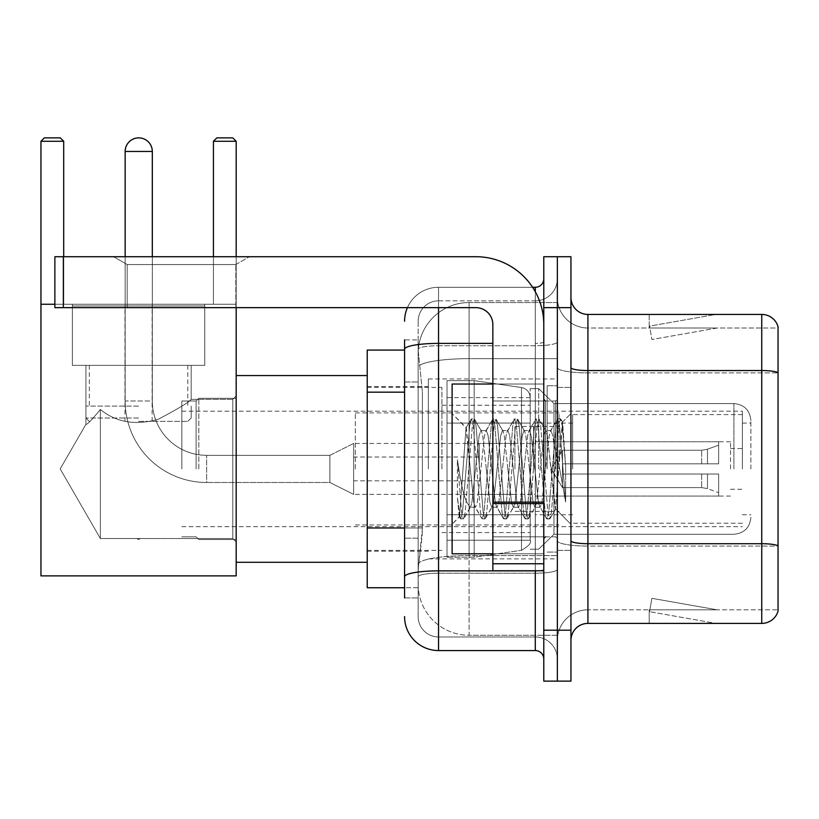 <?xml version="1.0" encoding="UTF-8"?>
<svg xmlns="http://www.w3.org/2000/svg" width="819" height="819" viewBox="0 0 819 819"><rect width="100%" height="100%" fill="white"/><g stroke="black" fill="none" stroke-linecap="round" stroke-linejoin="round"><path stroke-width="0.61" stroke-dasharray="4.09 3.07" d="M557.36 468.918L557.36 378.941L557.36 468.918M428.347 468.918L428.347 378.941L428.347 468.918M404.576 527.979L422.409 527.979L422.082 536.824L418.366 567.372L422.409 527.979L422.409 392.168L422.409 527.979L367.229 527.979L367.229 587.745L418.274 587.745L418.161 584.356A50.932 50.932 0 0 0 469.082 635.278L557.36 635.278L557.36 555.589L557.36 635.278L469.082 635.278L469.082 555.589L469.082 635.278A50.932 50.932 0 0 1 418.161 584.356L418.161 573.996L418.274 587.745L404.576 587.745M418.366 567.372L418.161 573.996L418.366 567.372M367.229 468.918L367.229 375.552L367.229 468.918M469.082 302.549L557.36 302.549L557.36 358.661L557.36 302.549L469.082 302.549A50.932 50.932 0 0 0 418.233 350.778L422.409 392.168L418.233 350.778A50.932 50.932 0 0 1 469.082 302.549L469.082 358.661L557.36 358.661L557.36 555.589L557.36 358.661L469.082 358.661L469.082 302.549A50.932 50.932 0 0 0 418.233 350.778M404.576 350.082L367.229 350.082L367.229 527.979M404.576 597.931L418.161 597.931L418.161 339.895L418.161 597.931L404.576 597.931L404.576 538.165L404.576 576.76A33.948 5.897 180 0 1 438.534 570.863L535.288 570.863L535.288 650.562A8.487 8.487 0 0 1 543.785 659.049L543.785 278.788L543.785 659.049M404.576 616.605A33.948 33.948 0 0 0 438.534 650.562L438.534 636.977A20.373 20.373 0 0 1 418.161 616.605L418.161 349.283L418.161 616.605A20.373 20.373 0 0 0 438.534 636.977L535.288 636.977L535.288 582.657L535.288 636.977L438.534 636.977L438.534 573.218L535.288 573.218L535.288 582.657L535.288 573.218A22.072 3.829 0 0 0 557.36 569.389L557.36 341.912L557.36 569.389A22.072 3.829 0 0 1 535.288 573.218L535.288 345.741L535.288 573.218L438.534 573.218L438.534 300.849L535.288 300.849A22.072 22.072 0 0 0 557.36 278.788L557.36 341.912L557.36 278.788A22.072 22.072 0 0 1 535.288 300.849L535.288 345.741L535.288 300.849A22.072 22.072 0 0 0 557.36 278.788M543.785 468.918L543.785 553.798L543.785 468.918M543.785 307.647L543.785 256.716L557.36 256.716L557.36 307.647L557.36 256.716L570.945 256.716L570.945 307.647L557.36 307.647L557.36 630.19L557.36 307.647L543.785 307.647L543.785 630.19L557.36 630.19L557.36 681.121L557.36 630.19L570.945 630.19L570.945 307.647M570.945 630.19L570.945 681.121L543.785 681.121L543.785 630.19M407.412 307.647A33.948 33.948 0 0 1 438.534 287.274L535.288 287.274A8.487 8.487 0 0 0 543.785 278.788A8.487 8.487 0 0 1 535.288 287.274L535.288 570.863A8.487 1.474 -0 0 0 543.785 569.389A8.487 1.474 0 0 1 538.237 570.771M438.534 650.562L535.288 650.562M418.161 321.222A20.373 20.373 0 0 1 438.534 300.849A20.373 20.373 0 0 0 418.161 321.222L418.161 349.283L418.161 321.222A20.373 20.373 0 0 1 438.534 300.849L438.534 287.274A33.948 33.948 0 0 0 404.576 321.222A33.948 33.948 0 0 1 438.534 287.274L532.585 287.274M404.576 381.982L418.161 381.982L404.576 381.982L404.576 538.165L404.576 339.895L404.576 349.283L404.576 339.895L418.161 339.895L404.576 339.895M492.854 343.386L438.534 343.386A33.948 5.897 180 0 0 404.576 349.283L404.576 576.76M438.534 300.849L535.288 300.849M557.36 659.049A22.072 22.072 0 0 0 535.288 636.977A22.072 22.072 0 0 1 557.36 659.049A22.072 22.072 0 0 0 535.288 636.977M570.945 468.918L570.945 387.428L570.945 468.918M547.174 468.918L547.174 385.729L547.174 468.918M557.36 555.497L557.36 367.598L557.36 555.497M761.752 623.402L587.919 623.402L587.919 372.901L778.05 372.901L587.919 372.901L587.919 328.02L778.05 328.02L778.05 372.901L778.05 328.02L587.919 328.02L587.919 546.058L778.05 546.058L778.05 372.901L778.05 546.058L587.919 546.058L587.919 609.817A30.559 30.559 0 0 0 557.36 640.376A30.559 30.559 0 0 1 587.919 609.817L778.05 609.817L778.05 326.658A16.974 16.974 0 0 0 761.752 314.435L761.752 623.402A16.974 16.974 0 0 0 778.05 611.179L778.05 555.497L778.05 609.817L587.919 609.817L587.919 314.435A16.974 16.974 0 0 1 570.945 297.461L570.945 367.598L570.945 297.461M570.945 640.376L570.945 367.598L570.945 640.376A16.974 16.974 0 0 1 587.919 623.402M557.36 297.461L557.36 367.598L557.36 297.461A30.559 30.559 0 0 0 587.919 328.02A30.559 30.559 0 0 1 557.36 297.461A30.559 30.559 0 0 0 587.919 328.02M714.741 623.187A13.585 13.585 0 0 0 717.106 623.402L649.201 623.402L717.106 623.402A13.585 13.585 0 0 1 714.741 623.187A13.585 13.585 0 0 0 717.106 623.402A13.585 13.585 0 0 1 714.741 623.187A13.585 13.585 0 0 0 717.106 623.402A13.585 13.585 0 0 1 714.741 623.187A13.585 13.585 0 0 0 717.106 623.402A13.585 13.585 0 0 1 714.741 623.187A13.585 13.585 0 0 0 717.106 623.402A13.585 13.585 0 0 1 714.741 623.187A13.585 13.585 0 0 0 717.106 623.402A13.585 13.585 0 0 1 714.741 623.187A13.585 13.585 0 0 0 717.106 623.402A13.585 13.585 0 0 1 714.741 623.187L649.549 611.691L714.741 623.187M649.201 609.817L649.201 623.402L649.201 609.817L649.876 609.817L649.549 611.691L649.876 609.817L649.201 609.817L649.201 623.402L649.201 609.817L649.876 609.817L649.549 611.691L649.876 609.817L649.201 609.817L649.201 623.402L649.201 609.817L649.876 609.817L649.549 611.691L649.876 609.817L649.201 609.817L649.201 623.402L649.201 609.817L649.876 609.817L649.549 611.691L649.876 609.817L649.201 609.817L649.201 623.402L649.201 609.817L649.876 609.817L649.549 611.691L649.876 609.817L649.201 609.817L649.201 623.402L649.201 609.817L649.876 609.817L649.549 611.691L649.876 609.817L649.201 609.817L649.201 623.402L649.201 609.817L649.876 609.817L649.549 611.691L649.876 609.817L649.201 609.817M778.05 326.658A16.974 16.974 0 0 0 761.752 314.435L587.919 314.435M717.106 314.435L649.201 314.435L717.106 314.435A13.585 13.585 0 0 0 714.741 314.639A13.585 13.585 0 0 1 717.106 314.435A13.585 13.585 0 0 0 714.741 314.639A13.585 13.585 0 0 1 717.106 314.435A13.585 13.585 0 0 0 714.741 314.639A13.585 13.585 0 0 1 717.106 314.435A13.585 13.585 0 0 0 714.741 314.639A13.585 13.585 0 0 1 717.106 314.435A13.585 13.585 0 0 0 714.741 314.639A13.585 13.585 0 0 1 717.106 314.435A13.585 13.585 0 0 0 714.741 314.639A13.585 13.585 0 0 1 717.106 314.435A13.585 13.585 0 0 0 714.741 314.639A13.585 13.585 0 0 1 717.106 314.435M717.106 609.817L649.876 609.817L717.106 609.817L649.876 609.817L717.106 609.817L649.876 609.817L717.106 609.817L649.876 609.817L717.106 609.817L649.876 609.817L717.106 609.817L649.876 609.817L717.106 609.817L649.876 609.817L717.106 609.817L651.904 598.32L649.876 609.817L651.904 598.32L649.876 609.817L651.904 598.32L649.876 609.817L651.904 598.32L649.876 609.817L651.904 598.32L649.876 609.817L651.904 598.32L649.876 609.817L651.904 598.32L649.876 609.817L651.904 598.32L717.106 609.817M649.876 328.02L649.201 328.02L649.876 328.02L649.201 328.02L649.876 328.02L649.201 328.02L649.876 328.02L649.201 328.02L649.876 328.02L649.201 328.02L649.876 328.02L649.201 328.02L649.876 328.02L649.201 328.02L649.876 328.02L649.549 326.136L714.741 314.639L649.549 326.136L649.876 328.02L649.549 326.136L714.741 314.639L649.549 326.136L649.876 328.02L649.549 326.136L714.741 314.639L649.549 326.136L649.876 328.02L649.549 326.136L714.741 314.639L649.549 326.136L649.876 328.02L649.549 326.136L714.741 314.639L649.549 326.136L649.876 328.02L649.549 326.136L714.741 314.639L649.549 326.136L649.876 328.02L649.549 326.136L714.741 314.639L649.549 326.136L649.876 328.02L717.106 328.02L649.876 328.02L717.106 328.02L649.876 328.02L717.106 328.02L649.876 328.02L717.106 328.02L649.876 328.02L717.106 328.02L649.876 328.02L717.106 328.02L649.876 328.02L717.106 328.02L649.876 328.02L651.904 339.516L649.876 328.02M649.201 314.435L649.201 328.02L649.201 314.435M717.106 328.02L651.904 339.516L717.106 328.02M492.854 553.798L543.785 553.798L452.108 553.798L452.108 384.039L452.108 524.262L452.108 384.039L543.785 384.039L492.854 384.039M491.707 468.918L488.114 435.688L486.312 430.548L485.749 431.029L484.52 435.688L477.334 502.139L475.532 507.278L474.969 506.797L473.74 502.139L466.011 427.927L459.51 516.861L457.411 497.409L457.411 459.715L458.845 468.918C461.926 489.547 465.346 501.76 469.082 505.569L469.082 468.918L469.082 505.569L470.147 507.278L469.082 505.569C465.346 501.76 461.926 489.547 458.845 468.918L457.411 459.715L461.609 512.244L463.411 518.949L461.609 512.244L457.411 459.715L457.411 497.409L460.278 518.57L457.411 497.409L459.213 516.758L460.718 518.949L459.213 516.758L452.108 524.262L459.51 516.861L466.011 427.927L471.058 419.256L469.696 425.583L462.51 512.244L460.718 518.949L463.851 518.57L460.718 518.949L462.51 512.244L469.696 425.583L471.498 418.878L466.011 427.917L452.108 413.575L466.339 427.805L469.082 456.941L469.082 468.918L469.082 456.941L473.74 502.139L474.969 506.797L481.838 518.57L480.477 512.244L473.29 425.583L471.498 418.878L474.191 418.878L472.389 425.583L465.202 512.244L463.851 518.57L470.72 506.797L470.147 507.278L475.532 507.278L481.838 518.57L480.477 512.244L473.29 425.583L471.498 418.878L474.191 418.878L472.389 425.583L465.202 512.244L463.851 518.57L470.147 507.278L475.532 507.278L477.334 502.139L484.52 435.688L485.749 431.029L492.618 419.256L491.257 425.583L484.07 512.244L482.278 518.949L481.838 518.57L484.971 518.949L483.169 512.244L475.982 425.583L474.191 418.878L481.49 431.029L480.927 430.548L479.125 435.688L471.939 502.139L470.72 506.797L471.939 502.139L479.125 435.688L480.927 430.548L486.312 430.548L492.618 419.256L491.257 425.583L484.07 512.244L482.278 518.949L484.971 518.949L483.169 512.244L475.982 425.583L474.631 419.256L480.927 430.548L486.312 430.548L488.114 435.688L495.3 502.139L496.529 506.797L495.3 502.139L491.707 468.918M486.312 468.918L482.719 435.688L481.49 431.029L482.719 435.688L489.905 502.139L491.707 507.278L489.905 502.139L486.312 468.918M513.267 468.918L509.674 435.688L507.872 430.548L507.309 431.029L506.081 435.688L498.894 502.139L497.092 507.278L496.529 506.797L503.398 518.57L502.037 512.244L494.85 425.583L493.058 418.878L492.618 419.256L495.751 418.878L493.949 425.583L486.762 512.244L484.971 518.949L492.27 506.797L491.707 507.278L497.092 507.278L503.398 518.57L502.037 512.244L494.85 425.583L493.058 418.878L495.751 418.878L493.949 425.583L486.762 512.244L485.411 518.57L491.707 507.278L497.092 507.278L498.894 502.139L506.081 435.688L507.309 431.029L514.178 419.256L512.817 425.583L505.63 512.244L503.839 518.949L503.398 518.57L506.531 518.949L504.729 512.244L497.542 425.583L495.751 418.878L503.05 431.029L502.487 430.548L500.685 435.688L493.499 502.139L492.27 506.797L493.499 502.139L500.685 435.688L502.487 430.548L507.872 430.548L514.178 419.256L512.817 425.583L505.63 512.244L503.839 518.949L506.531 518.949L504.729 512.244L497.542 425.583L496.191 419.256L502.487 430.548L507.872 430.548L509.674 435.688L516.861 502.139L518.089 506.797L516.861 502.139L513.267 468.918M507.872 468.918L504.279 435.688L503.05 431.029L504.279 435.688L511.466 502.139L513.267 507.278L511.466 502.139L507.872 468.918M534.827 468.918L531.234 435.688L529.432 430.548L528.869 431.029L527.641 435.688L520.454 502.139L518.652 507.278L518.089 506.797L524.948 518.57L523.597 512.244L516.41 425.583L514.619 418.878L514.178 419.256L517.311 418.878L515.509 425.583L508.323 512.244L506.531 518.949L513.83 506.797L513.267 507.278L518.652 507.278L524.948 518.57L523.597 512.244L516.41 425.583L514.619 418.878L517.311 418.878L515.509 425.583L508.323 512.244L506.971 518.57L513.267 507.278L518.652 507.278L520.454 502.139L527.641 435.688L528.869 431.029L535.728 419.256L534.377 425.583L527.19 512.244L525.389 518.949L524.948 518.57L528.091 518.949L526.289 512.244L519.103 425.583L517.311 418.878L524.61 431.029L524.047 430.548L522.246 435.688L515.059 502.139L513.83 506.797L515.059 502.139L522.246 435.688L524.047 430.548L529.432 430.548L535.728 419.256L534.377 425.583L527.19 512.244L525.389 518.949L528.091 518.949L526.289 512.244L519.103 425.583L517.751 419.256L524.047 430.548L529.432 430.548L531.234 435.688L538.421 502.139L539.649 506.797L538.421 502.139L534.827 468.918M529.432 468.918L525.839 435.688L524.61 431.029L525.839 435.688L533.026 502.139L534.827 507.278L533.026 502.139L529.432 468.918M553.961 444.267L553.961 497.901L547.399 435.688L545.608 430.548L543.806 435.688L536.619 502.139L534.827 507.278L540.212 507.278L546.508 518.57L545.157 512.244L537.97 425.583L536.169 418.878L535.728 419.256L538.871 418.878L537.069 425.583L529.883 512.244L528.091 518.949L535.391 506.797L534.827 507.278L540.212 507.278L546.508 518.57L545.157 512.244L537.97 425.583L536.169 418.878L538.871 418.878L537.069 425.583L529.883 512.244L528.531 518.57L535.391 506.797L536.619 502.139L543.806 435.688L545.608 430.548L550.992 430.548L549.201 435.688L542.014 502.139L540.212 507.278L542.014 502.139L549.201 435.688L550.429 431.029L557.289 419.256L555.937 425.583L548.75 512.244L546.949 518.949L546.508 518.57L549.651 518.949L547.85 512.244L540.663 425.583L538.871 418.878L546.171 431.029L545.608 430.548L550.992 430.548L557.289 419.256L555.937 425.583L548.75 512.244L546.949 518.949L549.651 518.949L547.85 512.244L540.663 425.583L539.311 419.256L546.171 431.029L547.399 435.688L555.497 508.814L562.633 422.287L565.632 466.042L565.632 502.067L559.694 468.918L553.961 444.267L552.794 435.688L550.992 430.548L552.794 435.688L553.961 444.267L553.961 534.275L553.961 403.562L553.961 534.275L553.961 403.562L553.961 534.275L553.961 403.562L553.961 534.275L553.961 403.562L553.961 534.275L553.961 403.562L553.961 497.901L555.497 508.814L562.336 422.184L565.632 466.042L562.223 425.583L560.431 418.878L558.63 425.583L551.443 512.244L549.651 518.949L551.443 512.244L558.63 425.583L560.431 418.878L562.223 425.583L565.632 466.042L565.632 502.067L559.531 425.583L557.729 418.878L557.289 419.256L560.431 418.878L557.729 418.878L559.531 425.583L565.632 502.067L559.694 468.918L553.961 444.267M127.191 264.557L113.606 256.716L249.416 256.716L113.606 256.716L249.416 256.716L113.606 256.716L127.191 264.557L127.191 307.647L235.831 307.647L127.191 307.647L235.831 307.647L127.191 307.647L127.191 264.557L235.831 264.557L249.416 256.716L235.831 264.557L127.191 264.557L235.831 264.557L235.831 307.647L235.831 264.557L127.191 264.557M492.854 468.918L492.854 401.013L492.854 468.918M492.854 570.771L543.785 570.771L492.854 570.771L492.854 563.759L492.854 570.771L543.785 570.771L543.785 324.621A67.905 67.905 0 0 0 475.88 256.716L54.873 256.716L63.36 256.716L54.873 256.716L54.873 307.647L54.873 256.716L54.873 307.647L475.88 307.647A16.974 16.974 0 0 1 492.854 324.621L492.854 570.771M492.854 503.603L543.785 503.603L492.854 503.603L543.785 503.603L543.785 324.621A67.905 67.905 0 0 0 475.88 256.716L63.36 256.716L63.36 307.647L475.88 307.647A16.974 16.974 0 0 1 492.854 324.621L492.854 502.129L543.785 502.129L543.785 570.771L543.785 324.621A67.905 67.905 0 0 0 475.88 256.716L63.36 256.716L63.36 307.647L54.873 307.647L475.88 307.647A16.974 16.974 0 0 1 492.854 324.621L492.854 502.129L543.785 502.129L543.785 324.621M750.89 468.918L750.89 420.536L750.89 468.918M742.403 468.918L742.403 411.199L742.403 468.918M196.11 468.918L196.11 401.013L196.11 468.918M181.849 468.918L181.849 401.013L181.849 468.918M198.822 468.918L198.822 398.3L198.822 468.918M236.179 468.918L236.179 375.552L236.179 468.918M441.922 468.918L441.922 387.428L441.922 468.918M530.2 468.918L530.2 388.615L530.2 468.918M538.687 468.918L538.687 388.615L538.687 468.918M572.645 468.918L572.645 414.588L572.645 468.918M730.517 468.918L730.517 441.758L730.517 468.918M535.288 468.918L535.288 423.085L535.288 468.918M355.344 468.918L355.344 412.899L355.344 468.918M559.06 468.918L559.06 412.899L559.06 468.918M474.181 514.752L474.181 557.196L474.181 514.752L521.478 514.752L474.181 514.752L474.181 557.196L474.181 380.64L474.181 423.085L447.02 423.085L530.2 423.085L447.02 423.085L447.02 380.64L447.02 557.196L447.02 514.752L530.2 514.752L530.2 397.614L530.2 423.085L447.02 423.085L447.02 397.614L447.02 540.212L447.02 514.752L530.2 514.752L530.2 397.614L530.2 423.085L447.02 423.085L447.02 380.64L447.02 557.196L447.02 514.752L530.2 514.752L530.2 397.614L530.2 423.085L447.02 423.085L447.02 397.614L447.02 540.212L447.02 514.752L474.181 514.752L474.181 380.64L474.181 423.085L447.02 423.085L447.02 380.64L447.02 557.196L447.02 514.752L530.2 514.752L530.2 397.614L530.2 423.085L447.02 423.085L447.02 397.614L447.02 540.212L447.02 514.752L530.2 514.752L530.2 397.614L530.2 423.085L447.02 423.085L447.02 380.64L447.02 557.196L447.02 514.752L530.2 514.752L530.2 540.233L447.02 540.212L447.02 514.752L474.181 514.752L474.181 557.196L474.181 380.64L474.181 423.085L447.02 423.085L447.02 397.614L447.02 540.212L447.02 514.752L530.2 514.752L530.2 540.233L447.02 540.212L447.02 380.64L447.02 557.196L447.02 514.752L530.2 514.752L530.2 540.233L447.02 540.212M353.644 494.379L329.883 482.493L206.634 482.493L329.883 482.493L353.644 494.379L329.883 482.493L206.634 482.493L329.883 482.493L353.644 494.379L353.644 443.448L353.644 494.379L353.644 443.448L353.644 494.379L353.644 443.448L353.644 494.379L353.644 443.448L353.644 494.379L353.644 468.918L353.644 494.379L329.883 482.493L329.883 455.333L329.883 482.493L329.883 455.333L329.883 482.493L329.883 455.333L329.883 482.493L329.883 455.333L329.883 482.493L329.883 468.918L329.883 482.493L206.634 482.493L206.634 455.333L206.634 482.493A81.48 81.48 0 0 1 125.153 401.013L125.153 151.464A13.585 13.585 0 0 1 138.728 137.879A13.585 13.585 0 0 1 152.314 151.464A13.585 13.585 0 0 0 138.728 137.879A13.585 13.585 0 0 0 125.153 151.464A13.585 13.585 0 0 1 138.728 137.879A13.585 13.585 0 0 1 152.314 151.464A13.585 13.585 0 0 0 138.728 137.879A13.585 13.585 0 0 0 125.153 151.464L152.314 151.464L125.153 151.464L152.314 151.464L125.153 151.464L152.314 151.464L125.153 151.464L152.314 151.464L125.153 151.464L152.314 151.464L152.314 401.013L152.314 151.464M353.644 443.448L329.883 455.333L206.634 455.333L329.883 455.333L353.644 443.448L329.883 455.333L206.634 455.333L329.883 455.333L353.644 443.448L353.644 468.918L353.644 443.448L329.883 455.333L329.883 468.918L329.883 455.333L206.634 455.333A54.32 54.32 0 0 1 152.314 401.013L152.314 256.716M514.926 468.918L514.926 426.474L514.926 468.918M479.269 468.918L479.269 443.448L479.269 468.918M562.458 468.918L562.458 450.245L562.458 474.006L562.458 463.82L562.458 474.006L718.632 474.006L718.632 496.079L718.632 474.006L562.458 474.006L718.632 474.006L718.632 492.68L718.632 474.006L562.458 474.006L562.458 487.592L562.458 463.82L718.632 463.82L718.632 441.758L718.632 463.82L562.458 463.82L718.632 463.82L718.632 445.147L718.632 463.82L562.458 463.82L562.458 450.245L562.458 474.006L562.458 463.82L562.458 474.006L718.632 474.006L718.632 496.079L718.632 474.006L562.458 474.006L718.632 474.006L718.632 492.68L718.632 474.006L562.458 474.006L562.458 487.592L562.458 463.82L718.632 463.82L718.632 441.758L718.632 463.82L562.458 463.82L718.632 463.82L718.632 445.147L718.632 463.82L562.458 463.82L562.458 450.245L562.458 474.006L562.458 463.82L562.458 474.006L718.632 474.006L718.632 496.079L718.632 474.006L562.458 474.006L718.632 474.006L718.632 492.68L718.632 474.006L562.458 474.006L562.458 487.592L562.458 463.82L718.632 463.82L718.632 441.758L718.632 463.82L562.458 463.82L718.632 463.82L718.632 445.147L718.632 463.82L562.458 463.82L562.458 450.245L562.458 474.006L562.458 463.82L562.458 474.006L718.632 474.006L718.632 496.079L718.632 474.006L562.458 474.006L718.632 474.006L718.632 492.68L718.632 474.006L562.458 474.006L562.458 487.592L562.458 463.82L718.632 463.82L718.632 441.758L718.632 463.82L562.458 463.82L718.632 463.82L718.632 445.147L718.632 463.82L562.458 463.82L562.458 450.245L562.458 474.006L562.458 463.82L562.458 474.006L718.632 474.006L718.632 496.079L718.632 474.006L562.458 474.006L718.632 474.006L718.632 492.68L718.632 474.006L562.458 474.006L562.458 487.592L562.458 468.918M533.599 468.918L533.599 426.474L533.599 468.918M204.77 305.948L204.77 365.366L204.77 305.948L204.77 365.366L204.77 305.948L72.359 305.948L204.77 305.948L72.359 305.948L204.77 305.948L72.359 305.948L204.77 305.948L72.359 305.948L204.77 305.948L72.359 305.948L204.77 305.948L204.77 365.366L72.359 365.366L204.77 365.366L72.359 365.366L204.77 365.366L204.77 304.248L72.359 304.248L204.77 304.248L72.359 304.248L204.77 304.248L72.359 304.248L204.77 304.248L72.359 304.248L204.77 304.248L72.359 304.248L204.77 304.248L204.77 365.366L72.359 365.366L72.359 304.248L72.359 365.366L204.77 365.366L72.359 365.366L204.77 365.366L72.359 365.366L204.77 365.366L72.359 365.366L204.77 365.366L204.77 304.248L204.77 365.366L72.359 365.366L72.359 304.248L72.359 365.366L204.77 365.366L72.359 365.366L204.77 365.366L72.359 365.366L204.77 365.366L72.359 365.366L204.77 365.366L204.77 304.248M85.934 365.366L85.934 424.303C86.968 424.938 91.779 419.993 100.368 409.469C116.114 422.389 135.422 425.655 158.313 419.267C178.573 408.517 189.537 401.863 191.185 399.314C189.527 401.863 178.593 408.507 158.374 419.246C135.524 425.685 116.196 422.43 100.368 409.469L100.368 538.513L100.368 409.469L100.368 538.513L60.186 468.918L85.934 424.303C86.968 424.938 91.779 419.993 100.368 409.469C116.114 422.389 135.422 425.655 158.313 419.267C178.573 408.517 189.537 401.863 191.185 399.314L191.185 365.366L191.185 399.314C189.527 401.863 178.593 408.507 158.374 419.246C135.524 425.685 116.196 422.43 100.368 409.469C91.8 419.973 86.988 424.918 85.934 424.303L60.186 468.918L100.368 538.513L100.368 409.469C91.8 419.973 86.988 424.918 85.934 424.303L85.934 365.366L85.934 424.303C86.968 424.938 91.779 419.993 100.368 409.469C116.114 422.389 135.422 425.655 158.313 419.267C178.573 408.517 189.537 401.863 191.185 399.314C189.527 401.863 178.593 408.507 158.374 419.246C135.524 425.685 116.196 422.43 100.368 409.469L100.368 538.513L100.368 409.469L100.368 538.513L60.186 468.918L85.934 424.303C86.968 424.938 91.779 419.993 100.368 409.469C116.114 422.389 135.422 425.655 158.313 419.267C178.573 408.517 189.537 401.863 191.185 399.314L191.185 365.366L191.185 399.314C189.527 401.863 178.593 408.507 158.374 419.246C135.524 425.685 116.196 422.43 100.368 409.469C91.8 419.973 86.988 424.918 85.934 424.303L60.186 468.918L100.368 538.513L100.368 409.469C91.8 419.973 86.988 424.918 85.934 424.303L85.934 365.366L191.185 365.366L85.934 365.366L191.185 365.366L85.934 365.366L191.185 365.366L85.934 365.366L191.185 365.366L85.934 365.366L191.185 365.366L85.934 365.366L85.934 424.303C86.968 424.938 91.779 419.993 100.368 409.469C116.114 422.389 135.422 425.655 158.313 419.267C178.573 408.517 189.537 401.863 191.185 399.314C189.527 401.863 178.593 408.507 158.374 419.246C135.524 425.685 116.196 422.43 100.368 409.469L100.368 538.513L232.78 538.513L236.179 541.912L236.179 395.915L236.179 541.912L236.179 395.915L236.179 541.912L236.179 395.915L236.179 541.912L236.179 395.915L236.179 541.912L236.179 395.915L236.179 541.912L232.78 538.513L232.78 399.314L236.179 395.915L232.78 399.314L232.78 538.513L232.78 399.314L232.78 538.513L236.179 541.912L232.78 538.513L232.78 399.314L236.179 395.915L232.78 399.314L232.78 538.513L232.78 399.314L232.78 538.513L236.179 541.912M191.185 365.366L191.185 399.314L232.78 399.314L236.179 395.915M138.565 539.578L136.793 538.513L232.78 538.513L232.78 399.314L232.78 538.513L100.368 538.513L136.793 538.513L138.565 539.578L140.336 538.513L136.793 538.513L138.565 539.578L140.336 538.513L138.565 539.578L136.793 538.513L100.368 538.513L136.793 538.513L138.565 539.578L140.336 538.513L138.565 539.578M54.873 304.248L236.179 304.248L213.431 304.248L213.431 141.278L216.82 137.879L232.78 137.879L236.179 141.278L236.179 575.87L40.95 575.87L236.179 575.87L236.179 141.278L232.78 137.879L216.82 137.879L213.431 141.278L236.179 141.278L232.78 137.879L236.179 141.278L213.431 141.278L213.431 304.248L236.179 304.248L40.95 304.248L40.95 141.278L44.349 137.879L40.95 141.278L40.95 304.248L236.179 304.248L236.179 141.278L236.179 575.87L236.179 304.248L213.431 304.248L213.431 141.278L236.179 141.278L232.78 137.879L236.179 141.278L232.78 137.879L216.82 137.879L213.431 141.278L213.431 304.248L236.179 304.248L40.95 304.248L40.95 575.87L236.179 575.87L40.95 575.87L40.95 141.278L44.349 137.879L40.95 141.278L40.95 304.248L236.179 304.248L236.179 141.278L213.431 141.278L236.179 141.278L232.78 137.879L236.179 141.278L236.179 575.87L236.179 304.248L213.431 304.248L213.431 141.278L213.431 304.248L236.179 304.248L40.95 304.248L40.95 575.87L236.179 575.87L40.95 575.87L40.95 141.278L40.95 304.248L236.179 304.248L236.179 141.278L236.179 575.87L236.179 304.248L40.95 304.248L40.95 575.87L236.179 575.87L40.95 575.87L40.95 141.278L40.95 575.87L40.95 304.248L63.698 304.248L63.698 141.278L40.95 141.278L44.349 137.879L40.95 141.278L63.698 141.278L63.698 304.248L63.698 141.278L60.299 137.879L63.698 141.278L40.95 141.278L40.95 304.248L236.179 304.248L40.95 304.248L63.698 304.248L63.698 141.278L63.698 304.248L63.698 141.278L60.299 137.879L63.698 141.278L40.95 141.278L44.349 137.879L60.299 137.879L63.698 141.278L63.698 256.716M40.95 141.278L63.698 141.278L40.95 141.278L63.698 141.278L60.299 137.879L44.349 137.879L60.299 137.879L44.349 137.879L40.95 141.278L44.349 137.879L60.299 137.879L44.349 137.879L60.299 137.879L44.349 137.879L60.299 137.879L63.698 141.278L60.299 137.879L63.698 141.278L40.95 141.278L63.698 141.278L63.698 304.248L40.95 304.248L63.698 304.248L40.95 304.248L63.698 304.248L40.95 304.248L63.698 304.248L40.95 304.248L40.95 575.87L236.179 575.87L236.179 304.248L213.431 304.248L213.431 141.278L216.82 137.879L213.431 141.278L216.82 137.879L213.431 141.278L236.179 141.278L213.431 141.278L213.431 304.248L236.179 304.248L236.179 141.278L213.431 141.278L216.82 137.879L232.78 137.879L216.82 137.879L232.78 137.879L216.82 137.879L232.78 137.879L216.82 137.879L213.431 141.278L236.179 141.278M138.565 421.386L187.797 421.386L138.565 421.386M138.565 417.987L85.934 417.987L138.565 417.987M138.565 406.101L85.934 406.101L138.565 406.101M125.153 256.716L125.153 401.013L152.314 401.013A54.32 54.32 0 0 0 206.634 455.333A54.32 54.32 0 0 1 152.314 401.013A54.32 54.32 0 0 0 206.634 455.333A54.32 54.32 0 0 1 152.314 401.013L125.153 401.013A81.48 81.48 0 0 0 206.634 482.493A81.48 81.48 0 0 1 125.153 401.013A81.48 81.48 0 0 0 206.634 482.493A81.48 81.48 0 0 1 125.153 401.013L125.153 151.464M191.185 399.314L232.78 399.314L191.185 399.314M521.478 423.085L521.478 387.52C526.852 388.759 529.76 392.117 530.2 397.604L530.2 423.085L474.181 423.085L474.181 380.64L474.181 423.085L521.478 423.085L474.181 423.085M474.181 468.918L474.181 380.64L474.181 468.918M521.478 514.752L530.2 514.752L530.2 540.233C531.715 542.659 528.808 546.017 521.478 550.307L521.478 514.752L530.2 514.752L530.2 540.233C531.715 542.659 528.808 546.017 521.478 550.307L521.478 514.752L521.478 550.307L521.478 514.752L521.478 550.307L474.181 557.196L447.02 557.196L474.181 557.196L521.478 550.307C528.808 546.017 531.715 542.659 530.2 540.233C531.715 542.659 528.808 546.017 521.478 550.307L474.181 557.196L447.02 557.196L474.181 557.196L521.478 550.307C528.808 546.017 531.715 542.659 530.2 540.233M562.458 463.82L718.632 463.82L718.632 441.758L718.632 463.82L562.458 463.82L718.632 463.82L718.632 445.147L718.632 463.82L562.458 463.82M353.644 468.918L353.644 457.033L353.644 468.918M72.359 305.948L72.359 304.248M100.368 409.469C91.8 419.973 86.988 424.918 85.934 424.303L60.186 468.918L100.368 538.513L100.368 409.469M40.95 304.248L63.698 304.248L63.698 141.278M236.179 307.647L236.179 256.716M213.431 256.716L213.431 141.278M138.565 365.366L187.797 365.366L138.565 365.366M543.785 503.603L543.785 570.771M469.082 555.589A50.932 8.845 180 0 0 418.765 563.062A50.932 8.845 180 0 1 469.082 555.589L557.36 555.589L469.082 555.589L469.082 358.661L469.082 555.589M419.492 365.499A50.932 8.845 180 0 1 469.082 358.661A50.932 8.845 180 0 0 419.492 365.499M418.161 584.356A50.932 50.932 0 0 0 469.082 635.278M404.576 392.168L367.229 392.168M535.288 570.771L535.288 291.748M438.534 287.274L438.534 307.647M543.785 341.912A8.487 1.474 0 0 1 535.288 343.386A8.487 1.474 0 0 0 543.785 341.912M438.534 345.741L535.288 345.741A22.072 3.829 0 0 0 557.36 341.912A22.072 3.829 0 0 1 535.288 345.741L438.534 345.741A20.373 3.542 180 0 0 418.161 349.283A20.373 3.542 180 0 1 438.534 345.741M438.534 573.218A20.373 3.542 180 0 0 418.161 576.76A20.373 3.542 180 0 1 438.534 573.218M438.534 636.977A20.373 20.373 0 0 1 418.161 616.605M418.161 538.165L404.576 538.165L418.161 538.165M587.919 546.058A30.559 5.303 0 0 1 557.36 540.755A30.559 5.303 0 0 0 587.919 546.058M778.05 545.823A16.974 2.948 180 0 0 761.752 543.703L587.919 543.703A16.974 2.948 0 0 1 570.945 540.755M570.945 367.598A16.974 2.948 0 0 0 587.919 370.546L761.752 370.546A16.974 2.948 180 0 1 778.05 372.665M557.36 367.598A30.559 5.303 0 0 0 587.919 372.901A30.559 5.303 0 0 1 557.36 367.598M557.36 640.376A30.559 30.559 0 0 1 587.919 609.817M555.661 468.918L555.661 401.013L555.661 468.918M545.474 468.918L545.474 401.013L545.474 468.918M492.854 563.759L543.785 563.759M733.916 468.918L733.916 403.562L733.916 468.918M447.02 380.64L474.181 380.64L521.478 387.52C526.852 388.759 529.76 392.117 530.2 397.604L530.2 423.085L530.2 397.604C529.76 392.117 526.852 388.759 521.478 387.52L474.181 380.64L447.02 380.64L474.181 380.64L521.478 387.52C526.852 388.759 529.76 392.117 530.2 397.604L530.2 423.085L530.2 397.604C529.76 392.117 526.852 388.759 521.478 387.52L474.181 380.64L447.02 380.64L474.181 380.64L521.478 387.52L521.478 550.307L521.478 387.52L521.478 550.307L521.478 387.52L521.478 550.307L474.181 557.196L447.02 557.196M707.473 474.006L707.473 488.615L707.473 474.006M701.658 474.006L701.658 487.592L701.658 474.006M707.473 463.82L707.473 449.221L707.473 463.82M701.658 463.82L701.658 450.245L701.658 463.82M543.785 502.129L492.854 502.129M63.36 307.647L63.36 256.716M428.347 378.941L557.36 378.941M367.229 386.578L428.347 386.578M367.229 551.248L428.347 551.248M428.347 558.886L557.36 558.886M543.785 401.013L492.854 401.013L543.785 401.013M543.785 536.824L492.854 536.824L543.785 536.824M557.36 387.428L570.945 387.428L557.36 387.428M547.174 552.098L557.36 552.098L547.174 552.098M547.174 385.729L557.36 385.729L547.174 385.729M557.36 550.399L570.945 550.399L557.36 550.399M545.474 401.013L555.661 401.013L557.36 399.314L555.661 401.013L545.474 401.013L543.785 399.314M545.474 536.824L555.661 536.824L557.36 538.513L555.661 536.824L545.474 536.824L543.785 538.513M562.336 422.184L570.945 413.575L562.336 422.184M555.497 508.814L570.945 524.262L555.497 508.814M555.855 508.691L550.092 518.57L555.855 508.691M562.633 422.287L560.872 419.256L562.633 422.287M530.2 549.211L538.687 549.211L553.961 534.275L733.916 534.275L553.961 534.275L538.687 549.211L530.2 549.211L538.687 549.211L553.961 534.275L733.916 534.275L553.961 534.275L538.687 549.211L530.2 549.211L538.687 549.211L553.961 534.275L733.916 534.275C744.225 533.271 749.876 527.61 750.89 517.301C749.876 527.61 744.225 533.271 733.916 534.275C744.225 533.271 749.876 527.61 750.89 517.301C749.876 527.61 744.225 533.271 733.916 534.275C744.225 533.271 749.876 527.61 750.89 517.301M742.403 423.085L750.89 423.085M236.179 539.537L198.822 539.537L196.11 536.824L181.849 536.824L196.11 536.824L198.822 539.537L236.179 539.537L198.822 539.537L196.11 536.824L181.849 536.824L196.11 536.824L198.822 539.537L236.179 539.537L198.822 539.537L196.11 536.824L181.849 536.824M236.179 562.284L367.229 562.284L236.179 562.284M367.229 550.399L441.922 550.399M441.922 532.575L530.2 532.575M181.849 411.199L742.403 411.199M181.849 526.637L742.403 526.637M530.2 388.615L538.687 388.615L553.961 403.562L733.916 403.562L553.961 403.562L538.687 388.615L530.2 388.615L538.687 388.615L553.961 403.562L733.916 403.562L553.961 403.562L538.687 388.615L530.2 388.615L538.687 388.615L553.961 403.562L733.916 403.562C744.225 404.566 749.876 410.227 750.89 420.536C749.876 410.227 744.225 404.566 733.916 403.562C744.225 404.566 749.876 410.227 750.89 420.536C749.876 410.227 744.225 404.566 733.916 403.562C744.225 404.566 749.876 410.227 750.89 420.536M441.922 405.251L530.2 405.251M367.229 387.428L441.922 387.428M236.179 375.552L367.229 375.552L236.179 375.552M236.179 398.3L198.822 398.3L196.11 401.013L181.849 401.013L196.11 401.013L198.822 398.3L236.179 398.3L198.822 398.3L196.11 401.013L181.849 401.013L196.11 401.013L198.822 398.3L236.179 398.3L198.822 398.3L196.11 401.013L181.849 401.013M742.403 514.752L750.89 514.752M742.403 523.239L572.645 523.239M730.517 448.546L742.403 448.546M572.645 514.752L535.288 514.752M730.517 441.758L535.288 441.758M742.403 414.588L572.645 414.588M730.517 489.291L742.403 489.291M572.645 423.085L535.288 423.085M730.517 496.079L535.288 496.079M355.344 524.938L559.06 524.938M355.344 443.448L535.288 443.448M535.288 426.474L559.06 426.474M355.344 412.899L559.06 412.899M355.344 494.379L535.288 494.379M535.288 511.353L559.06 511.353M530.2 397.614L447.02 397.614M514.926 494.379L479.269 494.379M479.269 480.804L353.644 480.804M718.632 445.147L707.473 449.221L701.658 450.245L707.473 449.221L718.632 445.147L707.473 449.221L701.658 450.245L707.473 449.221L718.632 445.147L707.473 449.221L701.658 450.245L562.458 450.245L551.238 468.918L562.458 487.592L701.658 487.592L707.473 488.615L701.658 487.592L562.458 487.592L551.238 468.918L562.458 450.245L701.658 450.245L562.458 450.245L551.238 468.918L562.458 487.592L701.658 487.592L707.473 488.615L718.632 492.68M718.632 496.079L533.599 496.079M533.599 511.353L514.926 511.353M533.599 426.474L514.926 426.474M718.632 441.758L533.599 441.758M479.269 457.033L353.644 457.033M514.926 443.448L479.269 443.448M152.139 421.386L152.139 305.948M89.332 421.386L85.934 417.987L85.934 406.101L85.934 417.987L89.332 421.386L85.934 417.987L85.934 406.101L85.934 417.987L89.332 421.386L85.934 417.987L85.934 406.101M89.332 365.366L89.332 406.101M124.979 421.386L124.979 305.948M187.797 421.386L191.185 417.987L191.185 406.101L191.185 417.987L187.797 421.386L191.185 417.987L191.185 406.101L191.185 417.987L187.797 421.386L191.185 417.987L191.185 406.101M187.797 365.366L187.797 406.101M551.238 468.918L562.458 450.245L701.658 450.245L562.458 450.245L551.238 468.918L562.458 487.592L701.658 487.592L707.473 488.615L701.658 487.592L562.458 487.592L551.238 468.918"/><path stroke-width="1.23" d="M404.576 350.082L367.229 350.082L367.229 587.745L404.576 587.745M404.576 597.931L404.576 339.895M543.785 630.19L543.785 681.121L557.36 681.121L557.36 630.19L557.36 681.121L570.945 681.121L570.945 630.19L557.36 630.19L557.36 307.647L557.36 630.19L543.785 630.19L543.785 307.647L557.36 307.647L557.36 256.716L557.36 307.647L570.945 307.647L570.945 630.19M570.945 307.647L570.945 256.716L543.785 256.716L543.785 307.647M438.534 307.647L438.534 650.562L535.288 650.562L535.288 570.771M532.585 287.274L535.288 287.274A8.487 8.487 0 0 0 543.785 278.788M404.576 381.982L404.576 349.283A33.948 5.897 180 0 1 438.534 343.386L492.854 343.386M543.785 659.049A8.487 8.487 0 0 0 535.288 650.562M404.576 321.222A33.948 33.948 0 0 1 407.412 307.647M438.534 650.562A33.948 33.948 0 0 1 404.576 616.605M570.945 640.376A16.974 16.974 0 0 1 587.919 623.402L761.752 623.402L761.752 314.435L587.919 314.435A16.974 16.974 0 0 1 570.945 297.461A16.974 16.974 0 0 0 587.919 314.435L587.919 623.402M778.05 326.658A16.974 16.974 0 0 0 761.752 314.435A16.974 16.974 0 0 1 778.05 326.658L778.05 611.179A16.974 16.974 0 0 1 761.752 623.402M125.153 151.464A13.585 13.585 0 0 1 138.728 137.879A13.585 13.585 0 0 1 152.314 151.464L125.153 151.464L125.153 256.716M152.314 256.716L152.314 151.464M236.179 307.647L236.179 575.87L40.95 575.87L40.95 141.278L44.349 137.879L60.299 137.879L63.698 141.278L40.95 141.278M63.698 256.716L63.698 141.278M40.95 304.248L54.873 304.248M236.179 141.278L213.431 141.278L216.82 137.879L232.78 137.879L236.179 141.278L236.179 256.716M213.431 141.278L213.431 256.716M543.785 570.771L492.854 570.771L492.854 502.129L543.785 502.129M543.785 324.621A67.905 67.905 0 0 0 475.88 256.716L63.36 256.716L63.36 307.647L475.88 307.647A16.974 16.974 0 0 1 492.854 324.621L492.854 502.129M63.36 307.647L54.873 307.647L54.873 256.716L63.36 256.716M492.854 384.039L452.108 384.039L452.108 553.798L492.854 553.798M404.576 392.168L367.229 392.168M404.576 527.979L367.229 527.979M538.237 570.771A8.487 1.474 0 0 1 535.288 570.863L438.534 570.863A33.948 5.897 180 0 0 404.576 576.76M535.288 291.748L535.288 287.274M778.05 372.665A16.974 2.948 180 0 0 761.752 370.546L587.919 370.546A16.974 2.948 0 0 1 570.945 367.598M778.05 545.823A16.974 2.948 180 0 0 761.752 543.703L587.919 543.703A16.974 2.948 -0 0 1 570.945 540.755M543.785 503.603L492.854 503.603M492.854 563.759L543.785 563.759M236.179 562.284L367.229 562.284M236.179 375.552L367.229 375.552M545.474 401.013L543.785 399.314M545.474 536.824L543.785 538.513"/></g></svg>
